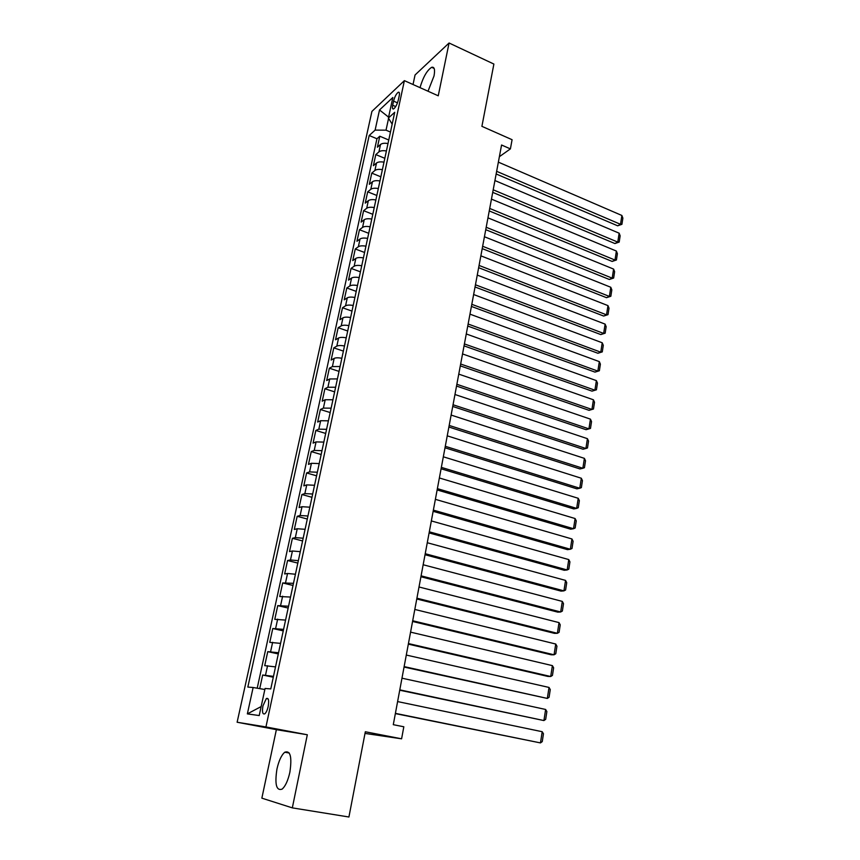 <?xml version="1.0" encoding="UTF-8"?>
<svg xmlns="http://www.w3.org/2000/svg" width="860" height="860" viewBox="0 0 860 860"><rect width="100%" height="100%" fill="white"/><g stroke="black" fill="none" stroke-linecap="round" stroke-linejoin="round"><path stroke-width="1.29" d="M289.874 772.237C292.11 756.94 290.411 750.264 284.778 752.221C281.467 755.048 278.855 760.649 276.952 769.034C274.62 784.331 276.329 791.028 282.08 789.147C285.38 786.287 287.982 780.643 289.874 772.237M428.011 91.214L434.01 75.992C435.181 69.52 434.397 66.628 431.666 67.306C427.001 70.337 423.12 77.11 420.013 87.645M268.191 706.479C269.18 700.32 268.556 697.686 266.32 698.557L262.956 705.856C261.967 712.015 262.59 714.66 264.837 713.789C266.234 712.521 267.352 710.091 268.191 706.479M365.016 733.419L401.598 738.815L403.824 726.775L393.289 724.679L501.563 145.007L510.399 148.887L512.087 139.707L481.901 126.334L493.887 64.059L449.07 43L415.047 74.981L413.036 84.517M292.325 807.873L307.31 734.762L276.372 729.656L261.859 798.155L292.325 807.873L348.923 817L365.328 731.763L401.598 738.815M276.372 729.656L237.124 722.239L371.918 111.402L404.383 80.646L265.944 726.937L237.124 722.239M388 143.545C384.581 142.964 382.087 143.276 380.529 144.48L377.4 147.221L379.787 136.224L388.763 140.008M386.409 150.973C382.979 150.393 380.486 150.694 378.927 151.887L375.798 154.585L384.829 158.326M375.798 154.585L373.38 165.69L376.508 163.034C378.067 161.874 380.571 161.583 384.001 162.164M379.959 180.955C376.508 180.374 374.003 180.643 372.444 181.761L369.338 184.32L371.767 173.118L380.851 176.816M375.885 199.928C372.423 199.337 369.908 199.584 368.349 200.659L365.242 203.132L367.704 191.823L376.841 195.478M371.767 219.074C368.284 218.472 365.769 218.698 364.221 219.73L361.125 222.117L363.597 210.7L372.799 214.301M367.618 238.392C364.124 237.801 361.598 237.994 360.05 238.983L356.954 241.273L359.458 229.749L368.714 233.297M363.425 257.903C359.91 257.301 357.384 257.473 355.836 258.419L352.75 260.601L355.277 248.981L364.586 252.475M359.19 277.597C355.664 276.985 353.127 277.135 351.579 278.038L348.515 280.123L351.063 268.395L360.426 271.835M354.922 297.474C351.375 296.861 348.827 296.979 347.289 297.839L344.226 299.828L346.806 287.982L356.233 291.379M350.6 317.544C347.042 316.921 344.494 317.017 342.957 317.834L339.904 319.716L342.506 307.762L351.987 311.094M346.247 337.797C342.667 337.185 340.119 337.249 338.582 338.012L335.54 339.786L338.163 327.724L347.709 331.003M341.85 358.254C338.26 357.631 335.69 357.674 334.164 358.394L331.132 360.06L333.787 347.881L343.387 351.106M337.41 378.916L329.702 378.97L326.692 380.529L329.358 368.22L339.034 371.391M332.927 399.771L325.209 399.739L322.199 401.19L324.897 388.763L334.626 391.87M328.402 420.83L320.662 420.712L317.662 422.045L320.393 409.51L330.186 412.553M323.833 442.104L316.071 441.9L313.083 443.115L315.835 430.452L325.693 433.44M319.221 463.583L311.427 463.293L308.46 464.389L311.245 451.597L321.167 454.521M314.556 485.276L306.751 484.889L303.795 485.868L306.601 472.957L316.587 475.806M309.847 507.185L302.021 506.712L299.076 507.561L301.914 494.521L311.965 497.306M305.085 529.308L297.248 528.75L294.313 529.47L297.173 516.301L307.3 519.021M300.28 551.658L292.421 551.002L289.508 551.593L292.4 538.295L302.591 540.951M295.431 574.243L287.552 573.48L284.649 573.953L287.562 560.516L297.829 563.096M290.529 597.055L279.737 596.528L282.693 582.951L293.023 585.466M285.574 620.092L274.781 619.329L277.758 605.623L288.164 608.052M280.575 643.377L269.771 642.366L272.781 628.52L283.262 630.875M275.512 666.898L264.719 665.64L267.761 651.643L278.307 653.933M393.558 101.125L392.665 105.243C392.128 108.07 392.44 109.295 393.6 108.93C395.546 107.468 397.116 104.501 398.309 100.029L399.201 95.879C399.728 93.084 399.416 91.869 398.277 92.235C396.331 93.697 394.751 96.664 393.558 101.125L397.481 102.845M388.58 118.336L386.022 130.172L375.111 130.118L369.187 135.504L247.83 687.075L253.13 687.505L247.357 713.886L259.215 715.552L265.074 688.462L270.782 688.914L394.719 112.284L388.397 118.035L392.171 124.162M375.111 130.118L379.518 109.972L392.837 97.492L388.397 118.035M379.787 136.224L376.938 138.761L257.204 688.204M273.48 676.368L262.676 675.014L259.72 688.634M267.761 651.643L278.554 652.751M272.781 628.52L283.585 629.38M277.758 605.623L288.552 606.236M282.693 582.951L293.475 583.338M287.562 560.516L290.476 559.967L298.345 560.666M292.4 538.295L295.324 537.618L303.171 538.22M297.173 516.301L300.118 515.495L307.944 516.011M301.914 494.521L304.859 493.597L312.675 494.005M306.601 472.957L309.568 471.904L317.362 472.226M311.245 451.597L314.223 450.425L321.995 450.661M315.835 430.452L318.823 429.161L326.585 429.312M320.393 409.51L323.392 408.102L331.121 408.167M324.897 388.763L327.907 387.247L335.626 387.237M329.358 368.22L332.39 366.596L340.087 366.5M333.787 347.881L336.819 346.139C338.356 345.397 340.915 345.333 344.494 345.957M338.163 327.724L341.216 325.886C342.753 325.091 345.301 325.005 348.87 325.617M342.506 307.762L345.559 305.816C347.096 304.977 349.644 304.859 353.202 305.472M346.806 287.982L349.869 285.939C351.417 285.047 353.954 284.907 357.491 285.52M351.063 268.395L354.137 266.245C355.685 265.31 358.212 265.149 361.738 265.751M355.277 248.981L358.362 246.734C359.91 245.767 362.436 245.573 365.941 246.175M359.458 229.749L362.554 227.416C364.102 226.395 366.629 226.18 370.112 226.782M363.597 210.7L366.704 208.27C368.263 207.206 370.767 206.97 374.24 207.561M367.704 191.823L370.81 189.297C372.369 188.2 374.874 187.942 378.335 188.523M371.767 173.118L374.885 170.506C376.443 169.366 378.948 169.076 382.388 169.667M390.472 132.064L386.022 130.172M404.383 80.646L438.245 95.804L449.07 43M307.31 734.762L265.944 726.937M499.38 156.692L510.399 148.887M376.938 138.761L369.187 135.504M262.676 675.014L273.297 677.228M253.13 687.505L264.848 689.505M388.591 117.121L379.518 109.972M247.357 713.886L261.161 706.554M498.37 162.142L621.877 215.473L620.511 224.309L617.652 225.804L621.92 224.309L620.511 224.309L496.65 171.323M496.156 173.967L617.652 225.804M621.877 215.473L622.876 218.139L621.92 224.309M494.93 180.546L619.146 233.189L617.77 242.101L614.9 243.541L619.189 242.069L617.77 242.101L493.199 189.802M492.715 192.371L614.9 243.541M619.146 233.189L620.146 235.833L619.189 242.069M491.458 199.111L616.384 251.055L614.997 260.053L612.137 261.429L616.426 259.978L614.997 260.053L489.716 208.453M489.254 210.947L612.137 261.429M616.384 251.055L617.394 253.689L616.426 259.978M487.964 217.849L613.599 269.083L612.202 278.156L609.332 279.478L613.653 278.038L612.202 278.156L486.201 227.276M485.75 229.695L609.332 279.478M613.599 269.083L614.62 271.706L613.653 278.038M484.427 236.747L610.793 287.272L609.385 296.421L606.515 297.678L610.847 296.259L609.385 296.421L482.654 246.272M482.213 248.615L606.515 297.678M610.793 287.272L611.825 289.863L610.847 296.259M480.869 255.839L607.966 305.612L606.537 314.846L603.666 316.05L608.009 314.642L606.537 314.846L479.074 265.439M478.644 267.707L603.666 316.05M607.966 305.612L609.009 308.192L608.009 314.642M477.268 275.092L605.107 324.123L603.666 333.433L600.796 334.572L605.161 333.185L603.666 333.433L475.462 284.789M475.053 286.982L600.796 334.572M605.107 324.123L606.16 326.682L605.161 333.185M473.634 294.529L602.226 342.785L600.774 352.181L597.904 353.256L602.279 351.89L600.774 352.181L471.807 304.322M471.42 306.429L597.904 353.256M602.226 342.785L603.29 345.322L602.279 351.89M469.969 314.147L599.323 361.619L597.851 371.101L594.98 372.111L599.366 370.767L597.851 371.101L468.13 324.026M467.754 326.058L594.98 372.111M599.323 361.619L600.387 364.145L599.366 370.767M466.27 333.959L596.388 380.625L594.905 390.193L592.024 391.139L596.432 389.806L594.905 390.193L464.411 343.925M464.045 345.87L592.024 391.139M596.388 380.625L597.463 383.119L596.432 389.806M462.54 353.944L593.421 399.792L591.938 409.446L589.057 410.327L593.475 409.016L591.938 409.446L460.659 364.017M460.315 365.876L589.057 410.327M593.421 399.792L594.518 402.276L593.475 409.016M458.767 374.132L590.444 419.142L588.939 428.882L586.058 429.688L456.542 386.065M456.875 384.291L588.939 428.882L590.487 428.398L591.54 421.594L590.444 419.142M454.962 394.504L587.423 438.664L585.907 448.49L583.026 449.232L452.736 406.447M453.048 404.759L585.907 448.49L587.477 447.963L588.541 441.094L587.423 438.664M451.124 415.068L584.391 458.358L582.854 468.27L579.973 468.947L448.888 427.022M449.189 425.431L582.854 468.27L584.434 467.7L585.509 460.767L584.391 458.358M447.243 435.837L581.317 478.235L579.769 488.243L576.888 488.846L445.007 447.791M445.286 446.297L579.769 488.243L581.371 487.62L582.446 480.622L581.317 478.235M443.33 456.8L578.221 498.295L576.662 508.389L573.77 508.926L441.094 468.775M441.352 467.367L576.662 508.389L578.275 507.712L579.361 500.66L578.221 498.295M439.374 477.977L575.103 518.537L573.523 528.728L570.632 529.19L437.138 489.953M437.385 488.641L573.523 528.728L575.146 527.997L576.254 520.88L575.103 518.537M435.386 499.348L571.943 538.962L570.352 549.25L567.46 549.637L433.139 511.334M433.365 510.12L570.352 549.25L571.997 548.476L573.104 541.284L571.943 538.962M431.344 520.934L568.761 559.58L567.159 569.965L564.267 570.277L429.108 532.92M429.323 531.813L567.159 569.965L568.815 569.137L569.933 561.881L568.761 559.58M427.28 542.735L565.547 580.403L563.934 590.874L561.032 591.11L425.034 554.732M425.227 553.722L563.934 590.874L565.601 589.992L566.729 582.671L565.547 580.403M423.163 564.751L562.311 601.409L560.677 611.987L557.774 612.137L420.927 576.748M421.088 575.845L560.677 611.987L562.365 611.041L563.504 603.655L562.311 601.409M419.013 586.993L559.032 622.608L557.387 633.293L554.485 633.358L416.767 598.99M416.917 598.195L557.387 633.293L559.086 632.293L560.236 624.833L559.032 622.608M414.821 609.45L555.732 644.022L554.066 654.793L551.163 654.783L412.574 621.457M412.703 620.759L554.066 654.793L555.786 653.74L556.947 646.215L555.732 644.022M410.575 632.132L552.389 665.629L550.712 676.508L547.809 676.412L408.339 644.14M408.446 643.559L550.712 676.508L552.453 675.39L553.625 667.79L552.389 665.629M406.296 655.051L549.024 687.441L547.325 698.428L404.06 667.059M404.146 666.597L547.325 698.428L549.088 697.256L550.271 689.58L549.024 687.441M401.975 678.196L545.627 709.468L543.918 720.562L399.728 690.214M399.803 689.86L543.918 720.562L545.681 719.325L546.874 711.575L545.627 709.468M397.61 701.577L542.198 731.709L540.467 742.911L395.363 713.596M395.406 713.359L540.467 742.911L542.251 741.61L543.456 733.784L542.198 731.709M378.927 151.887L380.529 144.48M265.514 675.164L267.557 665.726M270.61 651.654L272.631 642.312M275.651 628.38L277.651 619.135M280.639 605.343L282.628 596.195M285.584 582.542L287.552 573.48M290.476 559.967L292.421 551.002M295.324 537.618L297.248 528.75M300.118 515.495L302.021 506.712M304.859 493.597L306.751 484.889M309.568 471.904L311.427 463.293M314.223 450.425L316.071 441.9M318.823 429.161L320.662 420.712M323.392 408.102L325.209 399.739M327.907 387.247L329.702 378.97M332.39 366.596L334.164 358.394M336.819 346.139L338.582 338.012M341.216 325.886L342.957 317.834M345.559 305.816L347.289 297.839M349.869 285.939L351.579 278.038M354.137 266.245L355.836 258.419M358.362 246.734L360.05 238.983M362.554 227.416L364.221 219.73M366.704 208.27L368.349 200.659M370.81 189.297L372.444 181.761M374.885 170.506L376.508 163.034M395.707 106.565L392.665 105.243M289.283 753.038L284.778 752.221M434.139 68.434L431.666 67.306M268.159 698.933L266.32 698.557M399.319 92.686L398.277 92.235"/></g></svg>
